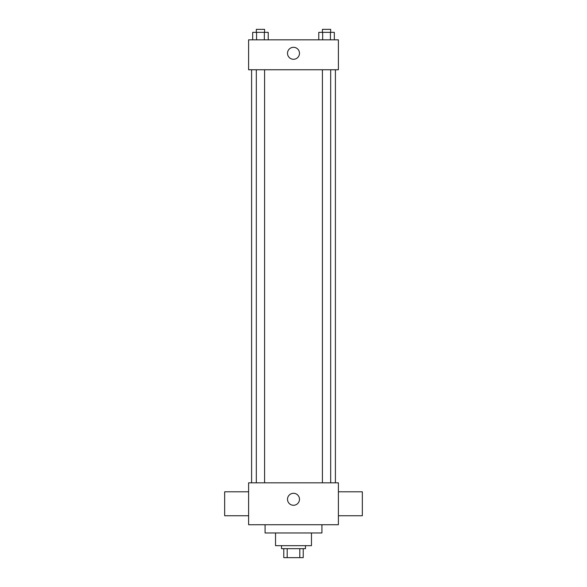 <?xml version="1.0" encoding="UTF-8"?>
<svg xmlns="http://www.w3.org/2000/svg" width="587" height="587" viewBox="0 0 587 587"><rect width="100%" height="100%" fill="white"/><g stroke="black" fill="none" stroke-linecap="round" stroke-linejoin="round"><path stroke-width="0.88" d="M299.803 548.669L299.803 557.65L283.77 557.65L283.77 548.669M299.803 557.65L303.23 557.65L303.23 548.669L303.23 557.65M305.475 545.675L305.475 548.669L281.525 548.669L281.525 545.675M287.197 548.669L287.197 557.65M311.462 532.959L311.462 545.675L275.538 545.675L275.538 532.959M321.933 524.727L321.933 532.959L265.067 532.959L265.067 524.727M338.398 524.727L248.602 524.727L248.602 482.822L338.398 482.822L338.398 524.727M287.513 499.28A5.987 5.987 0 0 1 296.494 494.1A5.987 5.987 0 0 1 296.494 504.468A5.987 5.987 0 0 1 287.513 499.28M338.398 491.796L362.34 491.796L362.34 515.746L338.398 515.746M248.602 515.746L224.66 515.746L224.66 491.796L248.602 491.796M338.398 69.758L248.602 69.758L248.602 39.828L338.398 39.828L338.398 69.758M299.487 53.292A5.987 5.987 0 0 1 290.506 58.48A5.987 5.987 0 0 1 290.506 48.112A5.987 5.987 0 0 1 299.487 53.292M334.319 39.828L334.319 32.344L318.77 32.344L318.77 39.828M330.43 32.344L330.43 39.828M322.659 32.344L322.659 39.828M322.417 32.344L322.417 29.35L330.679 29.35L330.679 32.344M268.23 39.828L268.23 32.344L252.681 32.344L252.681 39.828M264.341 32.344L264.341 39.828M256.57 32.344L256.57 39.828M256.321 32.344L256.321 29.35L264.583 29.35L264.583 32.344M251.596 69.758L251.596 482.822M335.404 69.758L335.404 482.822M330.679 482.822L330.679 69.758M322.417 482.822L322.417 69.758M256.321 69.758L256.321 482.822M264.583 69.758L264.583 482.822"/></g></svg>
